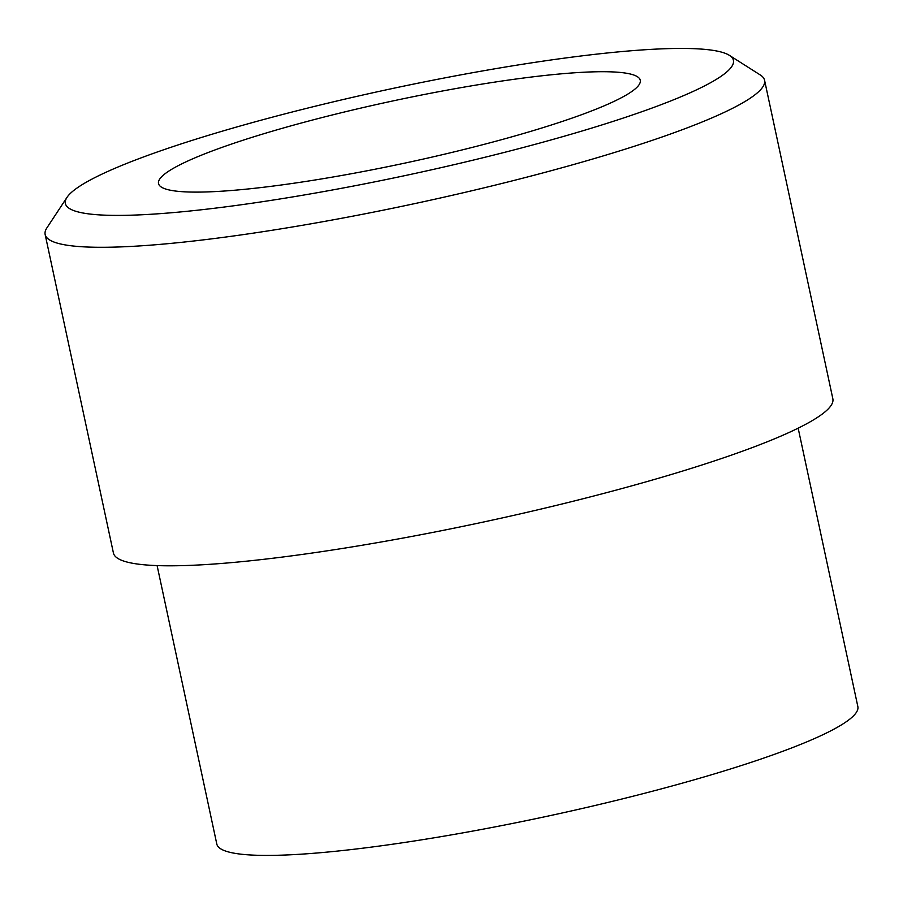 <?xml version="1.0" encoding="UTF-8"?>
<svg xmlns="http://www.w3.org/2000/svg" width="903" height="903" viewBox="0 0 903 903"><rect width="100%" height="100%" fill="white"/><g stroke="black" fill="none" stroke-linecap="round" stroke-linejoin="round"><path stroke-width="1.35" d="M67.003 197.362L46.9 227.872A367.882 47.261 -12.1 0 0 45.15 234.509L113.428 553.02A367.882 47.261 -12.1 0 0 483.049 522.115A367.882 47.261 -12.1 0 0 832.848 398.787L764.57 80.277A367.882 47.261 -12.1 0 0 760.247 74.949L729.398 55.354A341.605 43.886 -12.1 0 0 294.92 111.306A341.605 43.886 -12.1 0 0 67.003 197.362A341.605 43.886 -12.1 0 0 408.596 174.832A341.605 43.886 -12.1 0 0 729.398 55.354M157.111 565.594L216.799 844.012A327.812 42.114 -12.1 0 0 546.157 816.481A327.812 42.114 -12.1 0 0 857.85 706.586L798.162 428.157M45.15 234.509A367.882 47.261 -12.1 0 0 414.759 203.604A367.882 47.261 -12.1 0 0 764.57 80.277M324.053 117.051A246.35 31.65 -12.1 0 0 158.522 183.557A246.35 31.65 -12.1 0 0 406.034 162.856A246.35 31.65 -12.1 0 0 640.272 80.277A246.35 31.65 -12.1 0 0 324.053 117.051"/></g></svg>
